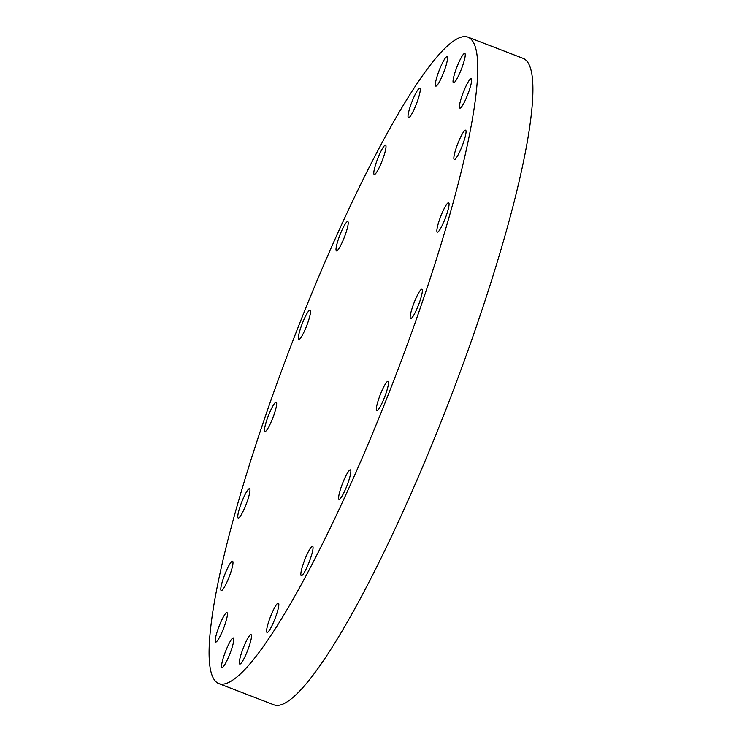 <?xml version="1.0" encoding="UTF-8"?>
<svg xmlns="http://www.w3.org/2000/svg" width="742" height="742" viewBox="0 0 742 742"><rect width="100%" height="100%" fill="white"/><g stroke="black" fill="none" stroke-linecap="round" stroke-linejoin="round"><path stroke-width="1.11" d="M454.994 81.796A15.749 2.467 -68.9 0 0 462.618 65.778A15.749 2.467 -68.9 0 0 464.798 53.424A15.749 2.467 -68.9 0 0 463.286 54.444A15.749 2.467 -68.9 0 0 455.662 70.453A15.749 2.467 -68.9 0 0 453.483 82.816A15.749 2.467 -68.9 0 0 454.994 81.796M467.859 37.1L523.008 58.33A346.403 54.194 111.1 0 1 530.845 118.256A346.403 54.194 111.1 0 1 412.719 489.831A346.403 54.194 111.1 0 1 274.141 704.9L218.992 683.67A346.403 54.194 111.1 0 1 211.155 623.744A346.403 54.194 111.1 0 1 329.281 252.169A346.403 54.194 111.1 0 1 467.859 37.1A346.403 54.194 111.1 0 1 475.687 97.026A346.403 54.194 111.1 0 1 357.57 468.601A346.403 54.194 111.1 0 1 218.992 683.67M460.198 108.119A15.749 2.467 111.1 0 1 459.864 108.119A15.749 2.467 111.1 0 1 462.878 93.455A15.749 2.467 111.1 0 1 470.845 78.735A15.749 2.467 111.1 0 1 471.179 78.726A15.749 2.467 111.1 0 1 468.174 93.39A15.749 2.467 111.1 0 1 460.198 108.119M453.965 159.131A15.749 2.467 111.1 0 1 458.204 142.594A15.749 2.467 111.1 0 1 465.614 130.165A15.749 2.467 111.1 0 1 465.939 130.601A15.749 2.467 111.1 0 1 461.709 147.139A15.749 2.467 111.1 0 1 454.299 159.558A15.749 2.467 111.1 0 1 453.965 159.131M436.917 229.844A15.749 2.467 111.1 0 1 442.158 212.88A15.749 2.467 111.1 0 1 448.632 202.705A15.749 2.467 111.1 0 1 449.04 204.959A15.749 2.467 111.1 0 1 443.799 221.914A15.749 2.467 111.1 0 1 437.326 232.098A15.749 2.467 111.1 0 1 436.917 229.844M410.716 313.337A15.749 2.467 111.1 0 1 416.401 297.282A15.749 2.467 111.1 0 1 421.91 289.241A15.749 2.467 111.1 0 1 421.799 294.528A15.749 2.467 111.1 0 1 416.123 310.583A15.749 2.467 111.1 0 1 410.604 318.624A15.749 2.467 111.1 0 1 410.716 313.337M377.919 401.431A15.749 2.467 111.1 0 1 388.066 381.295A15.749 2.467 111.1 0 1 386.888 390.542A15.749 2.467 111.1 0 1 376.75 410.688A15.749 2.467 111.1 0 1 377.919 401.431M341.756 485.518A15.749 2.467 111.1 0 1 350.4 469.872A15.749 2.467 111.1 0 1 347.729 483.617A15.749 2.467 111.1 0 1 339.085 499.255A15.749 2.467 111.1 0 1 341.756 485.518M305.75 557.344A15.749 2.467 111.1 0 1 312.605 546.288A15.749 2.467 111.1 0 1 308.134 564.616A15.749 2.467 111.1 0 1 301.289 575.681A15.749 2.467 111.1 0 1 305.75 557.344M273.436 609.896A15.749 2.467 111.1 0 1 278.38 603.07A15.749 2.467 111.1 0 1 272.008 625.627A15.749 2.467 111.1 0 1 267.064 632.462A15.749 2.467 111.1 0 1 273.436 609.896M247.967 638.027A15.749 2.467 111.1 0 1 251.074 634.66A15.749 2.467 111.1 0 1 249.637 644.77A15.749 2.467 111.1 0 1 242.866 660.677A15.749 2.467 111.1 0 1 239.759 664.044A15.749 2.467 111.1 0 1 241.196 653.934A15.749 2.467 111.1 0 1 247.967 638.027M231.847 638.973A15.749 2.467 111.1 0 1 233.359 637.962A15.749 2.467 111.1 0 1 231.179 650.317A15.749 2.467 111.1 0 1 223.565 666.335A15.749 2.467 111.1 0 1 222.053 667.346A15.749 2.467 111.1 0 1 224.232 654.991A15.749 2.467 111.1 0 1 231.847 638.973M226.653 612.66A15.749 2.467 111.1 0 1 226.978 612.651A15.749 2.467 111.1 0 1 223.973 627.315A15.749 2.467 111.1 0 1 215.996 642.034A15.749 2.467 111.1 0 1 215.672 642.043A15.749 2.467 111.1 0 1 218.677 627.38A15.749 2.467 111.1 0 1 226.653 612.66M232.877 561.638A15.749 2.467 111.1 0 1 228.647 578.176A15.749 2.467 111.1 0 1 221.237 590.604A15.749 2.467 111.1 0 1 220.903 590.168A15.749 2.467 111.1 0 1 225.141 573.64A15.749 2.467 111.1 0 1 232.552 561.212A15.749 2.467 111.1 0 1 232.877 561.638M249.933 490.926A15.749 2.467 111.1 0 1 244.684 507.89A15.749 2.467 111.1 0 1 238.21 518.064A15.749 2.467 111.1 0 1 237.802 515.811A15.749 2.467 111.1 0 1 243.051 498.856A15.749 2.467 111.1 0 1 249.525 488.681A15.749 2.467 111.1 0 1 249.933 490.926M276.135 407.432A15.749 2.467 111.1 0 1 270.45 423.497A15.749 2.467 111.1 0 1 264.931 431.538A15.749 2.467 111.1 0 1 265.042 426.242A15.749 2.467 111.1 0 1 270.728 410.187A15.749 2.467 111.1 0 1 276.247 402.145A15.749 2.467 111.1 0 1 276.135 407.432M308.922 319.338A15.749 2.467 111.1 0 1 298.785 339.474A15.749 2.467 111.1 0 1 299.953 330.227A15.749 2.467 111.1 0 1 310.1 310.082A15.749 2.467 111.1 0 1 308.922 319.338M345.095 235.26A15.749 2.467 111.1 0 1 336.451 250.898A15.749 2.467 111.1 0 1 339.122 237.162A15.749 2.467 111.1 0 1 347.766 221.515A15.749 2.467 111.1 0 1 345.095 235.26M381.091 163.425A15.749 2.467 111.1 0 1 374.246 174.481A15.749 2.467 111.1 0 1 378.708 156.154A15.749 2.467 111.1 0 1 385.562 145.098A15.749 2.467 111.1 0 1 381.091 163.425M413.415 110.873A15.749 2.467 111.1 0 1 408.471 117.7A15.749 2.467 111.1 0 1 414.843 95.143A15.749 2.467 111.1 0 1 419.786 88.317A15.749 2.467 111.1 0 1 413.415 110.873M438.874 82.742A15.749 2.467 111.1 0 1 435.777 86.118A15.749 2.467 111.1 0 1 437.214 75.999A15.749 2.467 111.1 0 1 443.985 60.093A15.749 2.467 111.1 0 1 447.083 56.726A15.749 2.467 111.1 0 1 445.645 66.836A15.749 2.467 111.1 0 1 438.874 82.742"/></g></svg>
